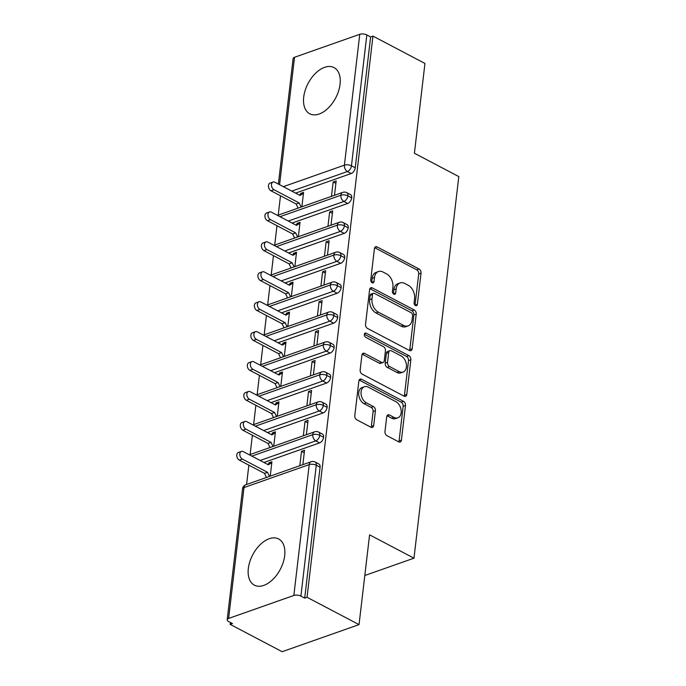 <?xml version="1.0" encoding="UTF-8"?>
<svg xmlns="http://www.w3.org/2000/svg" width="686" height="686" viewBox="0 0 686 686"><rect width="100%" height="100%" fill="white"/><g stroke="black" fill="none" stroke-linecap="round" stroke-linejoin="round"><path stroke-width="1.03" d="M415.493 305.553A2.298 1.552 70.6 0 0 416.496 305.664A2.298 1.552 70.6 0 0 417.371 304.352L421.033 273.139A3.284 2.212 70.6 0 0 419.052 268.981L377.103 246.926A3.284 2.212 70.6 0 0 375.662 246.763A3.284 2.212 70.6 0 0 374.427 248.632L370.757 279.845A2.298 1.552 70.6 0 0 372.146 282.761A2.298 1.552 70.6 0 0 373.15 282.872A2.298 1.552 70.6 0 0 374.016 281.56L374.496 277.521A10.504 7.083 70.6 0 1 378.458 271.536A10.504 7.083 70.6 0 1 383.054 272.042L386.552 273.885A10.504 7.083 70.6 0 1 392.906 287.202L392.435 291.241A2.298 1.552 70.6 0 0 393.824 294.157A2.298 1.552 70.6 0 0 394.827 294.268A2.298 1.552 70.6 0 0 395.693 292.956L396.165 288.917A10.504 7.083 70.6 0 1 400.135 282.932A10.504 7.083 70.6 0 1 404.731 283.438L408.221 285.282A10.504 7.083 70.6 0 1 414.576 298.599L414.104 302.637A2.298 1.552 70.6 0 0 415.493 305.553M415.03 305.219A2.298 1.552 70.6 0 0 415.039 305.176L418.7 273.963A3.284 2.212 70.6 0 0 416.719 269.804L374.77 247.74A3.284 2.212 70.6 0 0 374.685 247.697M371.683 282.426A2.298 1.552 70.6 0 0 371.692 282.383L372.164 278.345L374.496 277.521M393.361 293.822A2.298 1.552 70.6 0 0 393.361 293.78L393.841 289.741L396.165 288.917M248.332 568.462A26.094 15.589 117.7 0 1 260.208 544.633A26.094 15.589 117.7 0 1 278.653 538.964A26.094 15.589 117.7 0 1 284.681 555.66A26.094 15.589 117.7 0 1 272.805 579.49A26.094 15.589 117.7 0 1 254.369 585.149A26.094 15.589 117.7 0 1 248.332 568.462M303.709 97.078A26.094 15.589 117.7 0 1 315.586 73.256A26.094 15.589 117.7 0 1 334.022 67.588A26.094 15.589 117.7 0 1 340.059 84.284A26.094 15.589 117.7 0 1 328.182 108.105A26.094 15.589 117.7 0 1 309.738 113.773A26.094 15.589 117.7 0 1 303.709 97.078M384.983 431.511A3.284 2.212 70.6 0 0 386.973 435.679L398.738 441.861A3.284 2.212 70.6 0 0 400.178 442.024A3.284 2.212 70.6 0 0 401.413 440.155L405.486 405.486A3.284 2.212 70.6 0 0 403.505 401.327L361.556 379.264A3.284 2.212 70.6 0 0 360.116 379.109A3.284 2.212 70.6 0 0 358.881 380.979L354.808 415.647A3.284 2.212 70.6 0 0 356.789 419.806L371.006 427.284A3.284 2.212 70.6 0 0 372.438 427.438A3.284 2.212 70.6 0 0 373.681 425.569L375.422 410.734A3.284 2.212 70.6 0 0 373.441 406.575L366.393 402.862A8.781 5.925 70.6 0 1 361.102 394.313A8.781 5.925 70.6 0 1 364.395 386.724A8.781 5.925 70.6 0 1 368.236 387.144L395.848 401.67A8.781 5.925 70.6 0 1 401.147 410.219A8.781 5.925 70.6 0 1 397.846 417.808A8.781 5.925 70.6 0 1 394.004 417.388L389.399 414.961A3.284 2.212 70.6 0 0 387.967 414.807A3.284 2.212 70.6 0 0 386.724 416.676L384.983 431.511M372.961 36.118L307.036 597.283L359.035 624.62L369.583 534.84L413.975 558.181L458.805 176.585L414.404 153.244L424.951 63.455L372.961 36.118L370.629 36.941L366.83 34.943L351.455 165.806L355.254 167.804L370.629 36.941M409.473 350.503A3.284 2.212 70.6 0 0 410.905 350.657A3.284 2.212 70.6 0 0 412.149 348.788L416.222 314.119A3.284 2.212 70.6 0 0 414.233 309.961L372.284 287.906A3.284 2.212 70.6 0 0 370.852 287.743A3.284 2.212 70.6 0 0 369.608 289.621L365.535 324.281A3.284 2.212 70.6 0 0 367.525 328.448L409.473 350.503M410.854 359.807L406.781 394.467A3.284 2.212 70.6 0 1 405.537 396.345A3.284 2.212 70.6 0 1 404.105 396.182L362.157 374.127A3.284 2.212 70.6 0 1 360.167 369.96L361.916 355.125A3.284 2.212 70.6 0 1 363.151 353.256A3.284 2.212 70.6 0 1 364.592 353.419L381.605 362.362A3.284 2.212 70.6 0 0 383.037 362.517A3.284 2.212 70.6 0 0 384.28 360.647L385.438 350.803A3.284 2.212 70.6 0 0 383.448 346.644L365.741 337.332A2.298 1.552 70.6 0 1 364.352 335.094A2.298 1.552 70.6 0 1 365.218 333.104A2.298 1.552 70.6 0 1 366.221 333.216L408.865 355.64A3.284 2.212 70.6 0 1 410.854 359.807L408.522 360.622L404.448 395.29L406.781 394.467M364.806 575.503L413.975 558.181M278.37 184.071L293.119 58.559A5.016 2.178 6.7 0 1 294.534 57.272L359.773 34.3A5.016 2.178 6.7 0 1 366.83 34.943M307.036 597.283L304.704 598.106L300.905 596.108A5.016 2.178 -173.3 0 0 293.848 595.465L228.618 618.438A5.016 2.178 -173.3 0 0 227.195 619.724A5.016 2.178 -173.3 0 0 228.687 621.542L232.485 623.54L230.153 624.363L230.376 622.434M359.035 624.62L282.143 651.7L230.153 624.363M246.583 484.47L248.855 465.151M250.098 454.544L252.371 435.224M253.614 424.608L255.887 405.289M257.13 394.682L259.402 375.362M260.646 364.755L262.918 345.435M264.161 334.828L266.434 315.509M267.677 304.893L269.95 285.573M271.193 274.966L273.465 255.646M274.709 245.039L276.981 225.72M278.224 215.112L280.497 195.793M301.874 206.778L303.564 192.389L300.537 193.461L301.514 193.975M335.891 183.411L333.156 181.97L336.183 180.907L334.494 195.296M333.156 181.97L331.467 196.359M300.537 193.461L300.434 194.352L299.302 195.073M304.704 598.106L320.079 467.243L316.28 465.245L300.905 596.108M293.848 595.465L309.223 464.602A5.016 2.178 -173.3 0 1 316.28 465.245A5.016 3.001 117.7 0 0 315.123 462.03L318.921 464.028A5.016 3.001 117.7 0 1 320.079 467.243M355.254 167.804A5.016 3.001 117.7 0 1 351.232 173.524L295.589 193.118M323.595 437.308L319.796 435.318A5.016 3.001 117.7 0 0 318.638 432.103L322.437 434.101A5.016 3.001 117.7 0 1 323.595 437.308A5.016 3.001 117.7 0 1 319.59 442.882L263.947 462.475M270.233 476.144L271.922 461.747L268.895 462.818L268.792 463.71L267.66 464.439M302.852 464.654L304.541 450.265L301.514 451.328L299.825 465.717M327.111 407.381L323.312 405.383A5.016 3.001 117.7 0 0 322.154 402.176L325.953 404.174A5.016 3.001 117.7 0 1 327.111 407.381A5.016 3.001 117.7 0 1 323.106 412.955L267.463 432.549M273.748 446.209L275.438 431.82L272.411 432.892L272.308 433.784L271.176 434.504M306.368 434.727L308.057 420.338L305.03 421.401L303.341 435.79M330.626 377.454L326.828 375.456A5.016 3.001 117.7 0 0 325.67 372.249L329.469 374.247A5.016 3.001 117.7 0 1 330.626 377.454A5.016 3.001 117.7 0 1 326.622 383.028L270.979 402.622M277.264 416.282L278.953 401.893L275.926 402.956L275.823 403.857L274.692 404.577M309.883 404.8L311.573 390.403L308.546 391.474L306.856 405.863M334.142 347.528L330.343 345.53A5.016 3.001 117.7 0 0 329.186 342.314L332.984 344.312A5.016 3.001 117.7 0 1 334.142 347.528A5.016 3.001 117.7 0 1 330.137 353.093L274.494 372.695M280.78 386.355L282.469 371.966L279.442 373.03L279.339 373.93L278.207 374.65M313.399 374.865L315.088 360.476L312.061 361.539L310.372 375.937M337.658 317.601L333.859 315.603A5.016 3.001 117.7 0 0 332.701 312.387L336.5 314.385A5.016 3.001 117.7 0 1 337.658 317.601A5.016 3.001 117.7 0 1 333.653 323.166L278.01 342.768M284.296 356.428L285.985 342.031L282.958 343.103L282.855 343.995L281.723 344.724M316.915 344.938L318.604 330.549L315.577 331.612L313.888 346.001M341.174 287.666L337.375 285.668A5.016 3.001 117.7 0 0 336.217 282.46L340.016 284.458A5.016 3.001 117.7 0 1 341.174 287.666A5.016 3.001 117.7 0 1 337.169 293.239L281.526 312.833M287.811 326.493L289.501 312.104L286.474 313.176L286.371 314.068L285.239 314.788M320.431 315.011L322.12 300.622L319.093 301.686L317.404 316.075M344.689 257.739L340.891 255.741A5.016 3.001 117.7 0 0 339.733 252.534L343.532 254.532A5.016 3.001 117.7 0 1 344.689 257.739A5.016 3.001 117.7 0 1 340.685 263.313L285.042 282.906M291.327 296.566L293.016 282.178L289.989 283.241L289.886 284.141L288.755 284.861M323.946 285.084L325.636 270.687L322.609 271.759L320.919 286.148M348.205 227.812L344.406 225.814A5.016 3.001 117.7 0 0 343.249 222.598L347.047 224.596A5.016 3.001 117.7 0 1 348.205 227.812A5.016 3.001 117.7 0 1 344.2 233.377L288.557 252.98M294.843 266.64L296.532 252.251L293.505 253.314L293.402 254.214L292.27 254.935M327.462 255.149L329.151 240.76L326.124 241.824L324.435 256.221M351.721 197.885L347.922 195.887A5.016 3.001 117.7 0 0 346.764 192.672L350.563 194.67A5.016 3.001 117.7 0 1 351.721 197.885A5.016 3.001 117.7 0 1 347.716 203.45L292.073 223.053M298.359 236.713L300.048 222.315L297.021 223.387L296.918 224.288L295.786 225.008M330.978 225.222L332.667 210.834L329.64 211.897L327.951 226.286M347.716 203.45L343.918 201.452A5.016 3.001 117.7 0 0 347.922 195.887A5.016 2.178 -173.3 0 0 340.865 195.244L279.974 216.69M297.021 223.387L297.998 223.902M329.64 211.897L332.376 213.337M293.505 253.314L294.483 253.829M326.124 241.824L328.86 243.264M289.989 283.241L290.967 283.755M322.609 271.759L325.344 273.191M286.474 313.176L287.451 313.691M319.093 301.686L321.828 303.126M282.958 343.103L283.935 343.617M315.577 331.612L318.313 333.053M279.442 373.03L280.42 373.544M312.061 361.539L314.797 362.98M275.926 402.956L276.904 403.471M308.546 391.474L311.281 392.906M272.411 432.892L273.388 433.406M305.03 421.401L307.765 422.842M268.895 462.818L269.872 463.333M301.514 451.328L304.25 452.769M344.2 233.377L340.402 231.379A5.016 3.001 117.7 0 0 344.406 225.814A5.016 2.178 -173.3 0 0 337.349 225.171L276.458 246.617M340.685 263.313L336.886 261.315A5.016 3.001 117.7 0 0 340.891 255.741A5.016 2.178 -173.3 0 0 333.833 255.098L272.942 276.544M337.169 293.239L333.37 291.241A5.016 3.001 117.7 0 0 337.375 285.668A5.016 2.178 -173.3 0 0 330.318 285.033L269.426 306.471M333.653 323.166L329.855 321.168A5.016 3.001 117.7 0 0 333.859 315.603A5.016 2.178 -173.3 0 0 326.802 314.96L265.911 336.406M330.137 353.093L326.339 351.095A5.016 3.001 117.7 0 0 330.343 345.53A5.016 2.178 -173.3 0 0 323.286 344.887L262.395 366.333M326.622 383.028L322.823 381.03A5.016 3.001 117.7 0 0 326.828 375.456A5.016 2.178 -173.3 0 0 319.77 374.813L258.879 396.259M323.106 412.955L319.307 410.957A5.016 3.001 117.7 0 0 323.312 405.383A5.016 2.178 -173.3 0 0 316.255 404.74L255.364 426.186M319.59 442.882L315.792 440.884A5.016 3.001 117.7 0 0 319.796 435.318A5.016 2.178 -173.3 0 0 312.739 434.675L251.848 456.121M400.135 282.932L397.803 283.755A10.504 7.083 70.6 0 0 393.841 289.741M378.458 271.536L376.134 272.359A10.504 7.083 70.6 0 0 372.164 278.345M409.559 350.546A3.284 2.212 70.6 0 0 409.816 349.611L413.89 314.943A3.284 2.212 70.6 0 0 411.9 310.784L369.951 288.72A3.284 2.212 70.6 0 0 369.874 288.686M412.578 315.637A2.298 1.552 70.6 0 0 411.188 312.722L374.367 293.368A2.298 1.552 70.6 0 0 373.364 293.256A2.298 1.552 70.6 0 0 372.489 294.56L371.992 298.822A10.504 7.083 70.6 0 0 378.346 312.147L403.514 325.378A10.504 7.083 70.6 0 0 408.11 325.884A10.504 7.083 70.6 0 0 412.08 319.899L412.578 315.637M373.364 293.256L371.032 294.071A2.298 1.552 70.6 0 0 370.166 295.383L372.489 294.56M408.11 325.884L405.778 326.708A10.504 7.083 70.6 0 1 401.181 326.202L376.014 312.962A10.504 7.083 70.6 0 1 369.66 299.645L370.166 295.383M404.191 396.225A3.284 2.212 70.6 0 0 404.448 395.29M383.037 362.517L380.704 363.34A3.284 2.212 70.6 0 1 379.272 363.177L362.259 354.233A3.284 2.212 70.6 0 0 362.174 354.19M364.369 334.288L406.541 356.463L408.865 355.64M399.252 371.64A8.781 5.925 70.6 0 0 403.094 372.069A8.781 5.925 70.6 0 0 406.395 364.472A8.781 5.925 70.6 0 0 401.104 355.923L391.372 350.812A3.284 2.212 70.6 0 0 389.94 350.649A3.284 2.212 70.6 0 0 388.696 352.518L387.539 362.362A3.284 2.212 70.6 0 0 389.528 366.53L399.252 371.64L396.928 372.464A8.781 5.925 70.6 0 0 400.77 372.892L403.094 372.069M389.94 350.649L387.607 351.472A3.284 2.212 70.6 0 0 386.364 353.341L388.696 352.518M396.928 372.464L387.196 367.344A3.284 2.212 70.6 0 1 385.215 363.186L386.364 353.341M408.522 360.622A3.284 2.212 70.6 0 0 406.541 356.463M397.846 417.808L395.513 418.632A8.781 5.925 70.6 0 1 391.672 418.203L387.075 415.785A3.284 2.212 70.6 0 0 386.99 415.742M364.395 386.724L362.062 387.539A8.781 5.925 70.6 0 0 358.769 395.136A8.781 5.925 70.6 0 0 364.06 403.685L366.393 402.862M371.092 427.327A3.284 2.212 70.6 0 0 371.349 426.392L373.098 411.557A3.284 2.212 70.6 0 0 371.109 407.39L364.06 403.685M398.823 441.904A3.284 2.212 70.6 0 0 399.08 440.969L403.154 406.309A3.284 2.212 70.6 0 0 401.173 402.142L359.224 380.087A3.284 2.212 70.6 0 0 359.138 380.044M274.006 189.722L270.979 190.785A4.185 2.821 -109.4 0 1 268.458 186.712A4.185 2.821 -109.4 0 1 270.027 183.102L273.054 182.03A4.185 2.821 70.6 0 0 271.485 185.649A4.185 2.821 70.6 0 0 274.006 189.722L299.173 202.953L301.128 207.043M300.434 194.352L303.461 193.289L300.056 195.467L274.889 182.236A4.185 2.821 70.6 0 0 273.054 182.03M270.979 190.785L296.146 204.016L298.101 208.115M296.146 204.016L299.173 202.953M270.49 219.649L267.463 220.712A4.185 2.821 -109.4 0 1 264.942 216.647A4.185 2.821 -109.4 0 1 266.511 213.029L269.538 211.965A4.185 2.821 70.6 0 0 267.969 215.576A4.185 2.821 70.6 0 0 270.49 219.649L295.657 232.88L297.613 236.97M296.918 224.288L299.945 223.216L296.541 225.394L271.373 212.163A4.185 2.821 70.6 0 0 269.538 211.965M267.463 220.712L292.63 233.943L294.586 238.042M292.63 233.943L295.657 232.88M266.974 249.575L263.947 250.639A4.185 2.821 -109.4 0 1 261.426 246.574A4.185 2.821 -109.4 0 1 262.995 242.955L266.022 241.892A4.185 2.821 70.6 0 0 264.453 245.511A4.185 2.821 70.6 0 0 266.974 249.575L292.142 262.807L294.097 266.905M293.402 254.214L296.429 253.143L293.025 255.329L267.857 242.098A4.185 2.821 70.6 0 0 266.022 241.892M263.947 250.639L289.115 263.878L291.07 267.969M289.115 263.878L292.142 262.807M263.458 279.502L260.431 280.574A4.185 2.821 -109.4 0 1 257.91 276.501A4.185 2.821 -109.4 0 1 259.48 272.882L262.506 271.819A4.185 2.821 70.6 0 0 260.937 275.438A4.185 2.821 70.6 0 0 263.458 279.502L288.626 292.733L290.581 296.832M289.886 284.141L292.913 283.078L289.509 285.256L264.342 272.025A4.185 2.821 70.6 0 0 262.506 271.819M260.431 280.574L285.599 293.805L287.554 297.895M285.599 293.805L288.626 292.733M259.943 309.437L256.916 310.501A4.185 2.821 -109.4 0 1 254.395 306.428A4.185 2.821 -109.4 0 1 255.964 302.818L258.991 301.746A4.185 2.821 70.6 0 0 257.421 305.364A4.185 2.821 70.6 0 0 259.943 309.437L285.11 322.669L287.065 326.759M286.371 314.068L289.398 313.005L285.993 315.183L260.826 301.951A4.185 2.821 70.6 0 0 258.991 301.746M256.916 310.501L282.083 323.732L284.038 327.831M282.083 323.732L285.11 322.669M256.427 339.364L253.4 340.428A4.185 2.821 -109.4 0 1 250.879 336.363A4.185 2.821 -109.4 0 1 252.448 332.744L255.475 331.681A4.185 2.821 70.6 0 0 253.906 335.291A4.185 2.821 70.6 0 0 256.427 339.364L281.594 352.595L283.55 356.686M282.855 343.995L285.882 342.931L282.478 345.109L257.31 331.878A4.185 2.821 70.6 0 0 255.475 331.681M253.4 340.428L278.567 353.659L280.523 357.758M278.567 353.659L281.594 352.595M252.911 369.291L249.884 370.354A4.185 2.821 -109.4 0 1 247.363 366.29A4.185 2.821 -109.4 0 1 248.932 362.671L251.959 361.608A4.185 2.821 70.6 0 0 250.39 365.226A4.185 2.821 70.6 0 0 252.911 369.291L278.079 382.522L280.034 386.621M279.339 373.93L282.366 372.858L278.962 375.045L253.794 361.805A4.185 2.821 70.6 0 0 251.959 361.608M249.884 370.354L275.052 383.594L277.007 387.684M275.052 383.594L278.079 382.522M249.395 399.218L246.368 400.29A4.185 2.821 -109.4 0 1 243.847 396.216A4.185 2.821 -109.4 0 1 245.417 392.598L248.443 391.535A4.185 2.821 70.6 0 0 246.874 395.153A4.185 2.821 70.6 0 0 249.395 399.218L274.563 412.449L276.518 416.548M275.823 403.857L278.85 402.793L275.446 404.972L250.279 391.74A4.185 2.821 70.6 0 0 248.443 391.535M246.368 400.29L271.536 413.521L273.491 417.611M271.536 413.521L274.563 412.449M245.88 429.153L242.853 430.216A4.185 2.821 -109.4 0 1 240.332 426.143A4.185 2.821 -109.4 0 1 241.901 422.533L244.928 421.461A4.185 2.821 70.6 0 0 243.359 425.08A4.185 2.821 70.6 0 0 245.88 429.153L271.047 442.384L273.002 446.475M272.308 433.784L275.335 432.72L271.93 434.898L246.763 421.667A4.185 2.821 70.6 0 0 244.928 421.461M242.853 430.216L268.02 443.448L269.975 447.546M268.02 443.448L271.047 442.384M242.364 459.08L239.337 460.143A4.185 2.821 -109.4 0 1 236.816 456.079A4.185 2.821 -109.4 0 1 238.385 452.46L241.412 451.397A4.185 2.821 70.6 0 0 239.843 455.007A4.185 2.821 70.6 0 0 242.364 459.08L267.531 472.311L269.487 476.401M268.792 463.71L271.819 462.647L268.415 464.825L243.247 451.594A4.185 2.821 70.6 0 0 241.412 451.397M239.337 460.143L264.504 473.374L266.46 477.473M264.504 473.374L267.531 472.311M415.039 305.176L417.371 304.352M371.692 282.383L374.016 281.56M393.361 293.78L395.693 292.956M294.534 57.272L279.571 184.697M283.327 186.669L344.398 165.163L359.773 34.3M351.232 173.524L347.433 171.526A5.016 3.387 70.6 0 1 344.398 165.163A5.016 2.178 6.7 0 1 351.455 165.806A5.016 3.001 117.7 0 1 347.433 171.526L291.79 191.12M245.88 484.719A5.016 5.016 0 0 0 242.57 488.861A5.016 2.178 -173.3 0 1 243.993 487.575A5.016 3.387 70.6 0 1 245.88 484.719L311.118 461.738A5.016 3.387 70.6 0 0 309.223 464.602L243.993 487.575L228.618 618.438M277.53 215.353A5.016 3.387 70.6 0 0 277.478 215.378A5.016 5.016 0 0 1 277.53 215.353L342.76 192.38A5.016 3.387 70.6 0 0 340.865 195.244A5.016 3.387 70.6 0 0 343.918 201.452L288.274 221.046M274.014 245.288A5.016 5.016 0 0 0 273.963 245.305A5.016 3.387 70.6 0 1 274.014 245.288L339.244 222.307A5.016 3.387 70.6 0 0 337.349 225.171A5.016 3.387 70.6 0 0 340.402 231.379L284.75 250.982M270.498 275.215A5.016 5.016 0 0 0 270.447 275.232A5.016 3.387 70.6 0 1 270.498 275.215L335.728 252.242A5.016 3.387 70.6 0 0 333.833 255.098A5.016 3.387 70.6 0 0 336.886 261.315L281.234 280.908M266.983 305.141A5.016 5.016 0 0 0 266.931 305.159A5.016 3.387 70.6 0 1 266.983 305.141L332.213 282.169A5.016 3.387 70.6 0 0 330.318 285.033A5.016 3.387 70.6 0 0 333.37 291.241L277.719 310.835M263.467 335.068A5.016 5.016 0 0 0 263.415 335.094A5.016 3.387 70.6 0 1 263.467 335.068L328.697 312.096A5.016 3.387 70.6 0 0 326.802 314.96A5.016 3.387 70.6 0 0 329.855 321.168L274.203 340.762M259.943 365.003A5.016 5.016 0 0 0 259.9 365.021A5.016 3.387 70.6 0 1 259.943 365.003L325.181 342.022A5.016 3.387 70.6 0 0 323.286 344.887A5.016 3.387 70.6 0 0 326.339 351.095L270.687 370.697M256.427 394.93A5.016 5.016 0 0 0 256.384 394.947A5.016 3.387 70.6 0 1 256.427 394.93L321.665 371.958A5.016 3.387 70.6 0 0 319.77 374.813A5.016 3.387 70.6 0 0 322.823 381.03L267.171 400.624M252.911 424.857A5.016 5.016 0 0 0 252.868 424.874A5.016 3.387 70.6 0 1 252.911 424.857L318.15 401.885A5.016 3.387 70.6 0 0 316.255 404.74A5.016 3.387 70.6 0 0 319.307 410.957L263.656 430.551M249.395 454.784A5.016 5.016 0 0 0 249.352 454.809A5.016 3.387 70.6 0 1 249.395 454.784L314.634 431.811A5.016 3.387 70.6 0 0 312.739 434.675A5.016 3.387 70.6 0 0 315.792 440.884L260.14 460.478M374.77 247.74L377.103 246.926M416.719 269.804L419.052 268.981M418.7 273.963L421.033 273.139M369.951 288.72L372.284 287.906M411.9 310.784L414.233 309.961M413.89 314.943L416.222 314.119M409.816 349.611L412.149 348.788M369.66 299.645L371.992 298.822M376.014 312.962L378.346 312.147M401.181 326.202L403.514 325.378M362.259 354.233L364.592 353.419M379.272 363.177L381.605 362.362M364.498 333.825L366.221 333.216M385.215 363.186L387.539 362.362M387.196 367.344L389.528 366.53M387.075 415.785L389.399 414.961M391.672 418.203L394.004 417.388M371.109 407.39L373.441 406.575M373.098 411.557L375.422 410.734M371.349 426.392L373.681 425.569M359.224 380.087L361.556 379.264M401.173 402.142L403.505 401.327M403.154 406.309L405.486 405.486M399.08 440.969L401.413 440.155M242.57 488.861L227.195 619.724M346.764 192.672A5.016 5.016 0 0 0 342.76 192.38M343.249 222.598A5.016 5.016 0 0 0 339.244 222.307M339.733 252.534A5.016 5.016 0 0 0 335.728 252.242M336.217 282.46A5.016 5.016 0 0 0 332.213 282.169M332.701 312.387A5.016 5.016 0 0 0 328.697 312.096M329.186 342.314A5.016 5.016 0 0 0 325.181 342.022M325.67 372.249A5.016 5.016 0 0 0 321.665 371.958M322.154 402.176A5.016 5.016 0 0 0 318.15 401.885M318.638 432.103A5.016 5.016 0 0 0 314.634 431.811M315.123 462.03A5.016 5.016 0 0 0 311.118 461.738"/></g></svg>
